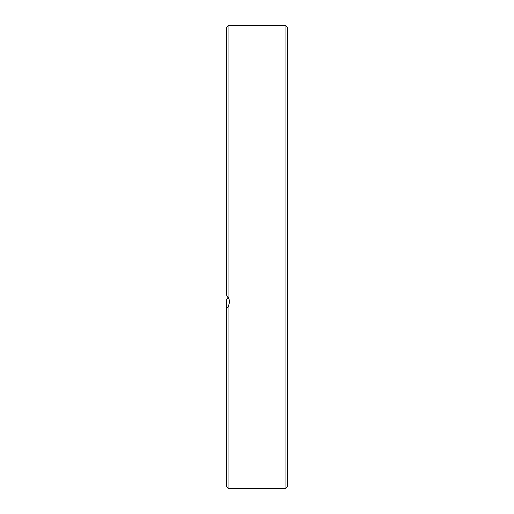 <?xml version="1.0" encoding="UTF-8"?>
<svg xmlns="http://www.w3.org/2000/svg" width="514" height="514" viewBox="0 0 514 514"><rect width="100%" height="100%" fill="white"/><g stroke="black" fill="none" stroke-linecap="round" stroke-linejoin="round"><path stroke-width="0.77" d="M287.435 257L287.435 27.223L285.912 25.7L285.912 488.3L287.435 486.777L287.435 257M287.435 277.258L287.435 308.413M287.435 129.579L287.435 104.014M287.435 452.969L287.435 435.294M226.565 286.105L226.565 295.132L229.283 299.739L229.61 302.123L228.389 306.588L226.565 308.484L226.565 299.45L228.274 297.452M226.565 308.484L226.565 486.777L228.087 488.3L228.087 307.064M226.565 455.282L226.565 468.061M226.565 321.07L226.565 345.659M226.565 45.939L226.565 86.596M228.087 297.163L228.087 25.7L226.565 27.223L226.565 295.132M228.087 488.3L285.912 488.3M228.087 25.7L285.912 25.7"/></g></svg>
